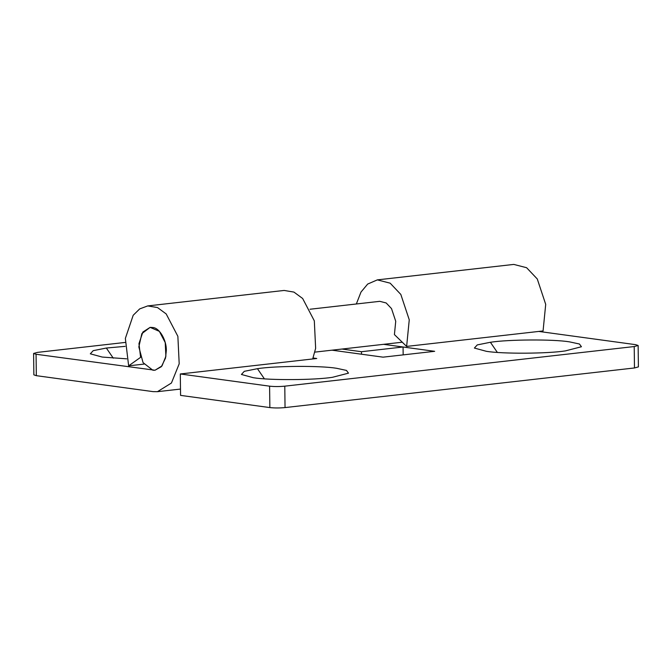 <?xml version="1.0" encoding="UTF-8"?>
<svg xmlns="http://www.w3.org/2000/svg" width="672" height="672" viewBox="0 0 672 672"><rect width="100%" height="100%" fill="white"/><g stroke="black" fill="none" stroke-linecap="round" stroke-linejoin="round"><path stroke-width="1.01" d="M166.312 350.675C166.732 340.721 159.81 328.272 153.149 327.541L150.142 327.356L141.851 333.64L138.835 346.92L143.044 362.611L152.83 370.213L155.005 370.238L161.389 366.66L165.522 358.084L166.312 350.675M497.339 352.405L490.4 342.275C508.284 339.444 553.375 339.142 569.503 341.863L579.432 344.005L581.44 346.744L565.404 350.893C547.512 353.716 502.421 354.018 486.301 351.296L474.382 348.054L477.263 344.912L490.4 342.275M264.382 378.815L257.443 368.684C275.327 365.854 320.418 365.56 336.546 368.281L346.475 370.415L348.482 373.162L332.447 377.303C314.563 380.134 269.472 380.428 253.344 377.714L241.424 374.464L244.306 371.322L257.443 368.684M284.785 386.165L285.046 407.585C279.594 408.089 274.529 408.089 269.858 407.585L180.566 395.38L180.306 373.968L269.598 386.173C274.268 386.677 279.334 386.677 284.785 386.165L634.217 346.55L638.14 345.484L635.67 344.669L538.793 331.43M638.14 345.484L638.4 366.895L634.477 367.962L634.217 346.55M180.306 373.968L316.756 358.504L313.068 358M331.968 350.179L383.074 357.16L434.658 351.313L383.552 344.333L403.066 346.996L403.158 354.883M310.01 309.238L379.764 301.325L386.182 302.971L391.516 308.599L395.732 321.292L394.414 334.589L406.627 346.416L409.256 319.822L400.823 294.437L390.163 283.172L377.336 279.88L367.676 284.063L360.99 292.068L356.345 303.979M377.336 279.88L513.786 264.415L526.604 267.708L537.272 278.964L545.706 304.357L543.068 330.943L406.627 346.416M285.046 407.585L634.477 367.962M113.274 358.168L106.336 348.037L125.126 346.357M126.68 358.831L102.236 357.059L90.317 353.816L93.198 350.666L106.336 348.037M403.066 346.996L361.469 351.716L361.494 354.211M125.118 342.443L37.523 352.38L33.6 353.447L36.07 354.262L36.33 375.673L33.86 374.858L33.6 353.447M361.469 351.716L341.956 349.045M284.147 290.447L293.933 292.093L302.644 298.477L314.32 320.855L315.638 348.331L312.698 358.957M36.07 354.262L155.005 370.238L162.002 365.921L165.883 356.303L165.22 342.56L159.382 331.372L150.142 327.356L142.876 332.035L138.961 343.619L140.608 357.319L128.646 365.837L125.353 338.436L133.19 315.277L139.675 308.91L147.706 305.92L157.492 307.558L166.194 313.942L177.87 336.319L179.197 363.804L171.427 383.032L157.433 391.684L153.098 391.633L36.33 375.673M144.01 364.098L128.646 365.837M269.858 407.585L269.598 386.173M402.276 342.208L314.866 352.12M284.155 290.447L147.706 305.92M180.491 389.071L157.433 391.684"/></g></svg>
